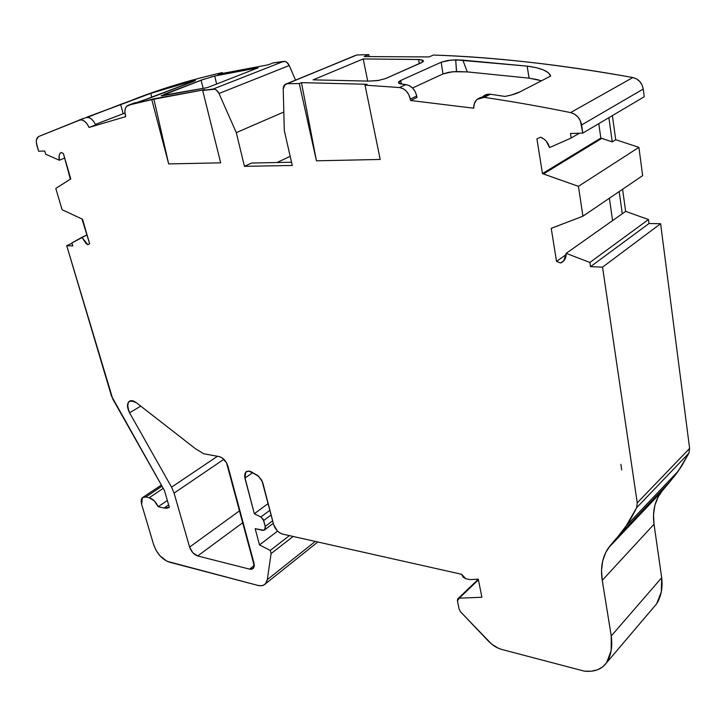 <?xml version="1.0" encoding="UTF-8"?>
<svg xmlns="http://www.w3.org/2000/svg" width="726" height="726" viewBox="0 0 726 726"><rect width="100%" height="100%" fill="white"/><g stroke="black" fill="none" stroke-linecap="round" stroke-linejoin="round"><path stroke-width="1.09" d="M315.275 541.424L267.295 579.657L265.489 583.795C263.674 585.682 261.151 586.218 257.902 585.41L261.342 585.755L264.21 584.847L266.242 582.769L267.295 579.657L315.275 541.424L267.295 579.657L271.107 553.593L293.123 536.45L271.107 553.593L270.281 550.444L289.402 535.616L270.281 550.444L259.5 544.936L277.568 531.123L259.5 544.936L255.18 528.682L263.91 530.298L265.398 528.192L265.226 526.423L272.667 520.814L265.226 526.423L263.257 519.453L260.87 516.976L269.918 510.251L260.87 516.976L254.336 513.736L244.907 478.125L252.784 472.572L244.907 478.125L245.805 472.091L248.773 471.074L257.222 475.149L261.424 479.75L262.921 483.289L273.62 524.49C275.299 529.463 278.267 532.657 282.523 534.073L461.627 574.284L465.811 578.749L470.121 579.611L478.28 579.176L470.121 579.611L465.811 578.749L461.627 574.284L282.523 534.073C278.267 532.657 275.299 529.463 273.62 524.49L277.096 530.633L279.755 532.875L282.523 534.073L461.627 574.284L463.17 577.161L465.811 578.749L470.121 579.611L478.28 579.176L481.901 597.253L459.24 598.179L478.416 579.838L459.24 598.179L457.698 598.986L457.444 600.947L457.779 598.877L459.24 598.179L478.416 579.838M620.875 464.331L621.71 469.876L620.875 464.331M615.721 139.728L638.907 147.351L578.431 186.337L543.402 173.959L601.727 138.412L612.254 141.879L615.721 139.728L612.381 115.606L615.721 139.728L638.907 147.351L578.431 186.337L542.467 173.587L600.829 138.067L612.254 141.879L608.878 117.676L612.254 141.879L615.721 139.728L638.907 147.351L642.646 175.638L582.933 216.194L578.431 186.337L543.402 173.959L601.727 138.412L612.254 141.879L615.721 139.728L612.381 115.606M79.551 120.035L38.759 136.47L79.551 120.035C83.245 119.382 86.403 121.859 89.035 127.449L87.165 124.001L84.697 121.369L82.02 119.981L79.551 120.035C83.245 119.382 86.403 121.859 89.035 127.449L95.614 124.917C92.992 119.345 89.843 116.886 86.149 117.548L88.617 117.485L91.285 118.864L93.745 121.478L95.614 124.917L89.035 127.449L95.614 124.917C92.992 119.345 89.843 116.886 86.149 117.548L38.759 136.47C36.345 137.94 35.728 140.962 36.908 145.554L38.596 151.235L36.908 145.554C35.792 141.307 36.273 138.348 38.351 136.697L36.472 139.828L36.336 142.541L38.596 151.235L44.713 151.026L45.656 154.211L59.323 160.219L64.705 158.068L59.323 160.219C58.597 156.544 59.142 153.957 60.957 152.46L63.38 153.513L70.776 178.905L70.386 179.195L63.38 153.513L70.776 178.905L55.793 188.442L62.091 209.723L82.519 219.243L89.643 243.736L81.965 218.962L89.643 243.736L87.864 244.716L81.884 237.284L87.075 234.897L71.919 242.92L72.818 245.942L66.719 245.697L72.019 243.255L66.719 245.697L112.793 399.091L66.719 245.697L72.019 243.255M648.463 219.533L648.99 223.526L590.528 266.669L589.902 262.467L648.463 219.533L648.99 223.526L648.463 219.533L625.64 211.375L622.581 189.268L625.64 211.375L648.463 219.533L589.902 262.467L566.171 253.356L622.282 213.753L619.187 191.573L622.282 213.753L625.64 211.375L648.463 219.533L589.902 262.467L566.171 253.356L625.64 211.375L566.171 253.356L563.775 260.815L560.59 262.993L556.524 261.405L566.18 254.572L556.524 261.405L551.234 228.363L552.041 228.009L551.234 228.363L556.524 261.405L551.234 228.363L582.933 216.194L578.431 186.337L638.907 147.351L642.646 175.638L582.933 216.194L578.431 186.337M579.312 133.221L571.162 138.031L570.482 133.511L571.162 138.031L579.312 133.221L571.162 138.031L549.564 147.55C548.103 142.496 545.108 139.047 540.598 137.205L536.913 138.866L540.598 137.205L543.602 138.784L546.233 141.162L549.564 147.55C548.103 142.496 545.108 139.047 540.598 137.205L536.913 138.866L542.467 173.587L600.829 138.067L598.778 123.656L600.829 138.067L601.727 138.412L543.402 173.959L542.467 173.587L600.829 138.067L601.727 138.412M612.581 220.595L609.395 198.216M648.99 223.526L660.615 223.708L602.544 267.15L590.528 266.669L648.99 223.526L660.615 223.708L648.99 223.526L590.528 266.669L589.902 262.467L566.171 253.356L564.855 259.336L563.022 261.541L560.59 262.993L563.984 260.57M272.667 520.814L265.226 526.423L264.754 529.78L262.476 530.325L255.18 528.682L262.476 530.325C264.827 530.579 265.743 529.281 265.226 526.423L263.674 520.515L271.143 514.934M571.162 138.031L570.482 133.511L582.815 133.103L644.225 96.758L643.236 89.053C642.038 82.846 638.571 79.007 632.845 77.537L570.6 112.584C576.562 114.245 580.237 118.365 581.617 124.954L643.236 89.053L644.225 96.758L582.815 133.103L581.617 124.954L643.236 89.053L642.065 85.015L639.751 81.503L636.557 78.907L632.845 77.537C559.646 64.46 493.154 56.964 433.358 55.049L429.111 56.918L364.143 56.574L368.826 54.622L356.883 54.976L286.688 83.744M167.343 500.486L158.195 506.712L154.266 500.84L149.202 497.746L163.232 488.344L149.202 497.746C152.95 498.898 155.945 501.893 158.195 506.712L167.343 500.486L158.195 506.712L164.076 508.037L168.632 504.924M291.534 162.225L251.577 163.041L291.534 162.225L251.577 163.041L244.444 166.345L292.269 165.455L284.311 130.644L292.269 165.455L244.444 166.345L236.286 132.631L283.821 112.022L236.286 132.631L218.989 93.491L289.247 65.522C287.841 62.636 285.962 61.247 283.63 61.365L213.19 89.044C215.54 88.971 217.473 90.451 218.989 93.491L216.402 90.088L214.787 89.216L202.69 90.478L204.895 89.616L153.812 98.845L168.677 163.931L151.779 99.625L153.812 98.845L168.677 163.931L151.779 99.625L128.602 105.125L135.254 102.602L126.569 106.35L125.262 108.691L124.845 111.849L125.707 116.632L89.035 127.449L125.707 116.632L125.371 115.398C124.291 110.833 124.954 107.593 127.359 105.687L150.591 97.792L193.17 81.548M419.31 63.634L418.53 59.468L419.31 63.634L418.53 59.468L423.231 60.557L421.334 62.745L385.796 78.481L377.974 80.55L369.162 81.121L313.097 79.86L363.2 58.933L367.692 81.058M290.182 156.326L277.042 162.524M203.108 88.282L201.093 80.169L203.108 88.282L201.093 80.169L214.687 76.021L258.175 67.79L207.318 87.637L161.762 95.896L164.348 94.235L164.639 95.36M164.248 94.271L201.093 80.169L214.687 76.021L258.175 67.79L207.318 87.637L258.175 67.79L214.687 76.021L216.629 83.998M87.075 234.897L81.884 237.284L87.864 244.716L89.643 243.736L87.864 244.716L86.076 243.519L81.884 237.284L71.919 242.92L72.818 245.942L66.719 245.697L111.495 396.078L164.448 490.486L112.793 399.091L164.448 490.486L169.339 507.338L164.076 508.037L166.953 508.209L169.339 507.338L164.076 508.037L158.195 506.712L164.076 508.037M163.232 488.344L149.202 497.746L145.781 496.992L161.998 486.166L145.781 496.992L143.376 497.092L141.751 498.535L141.143 501.094L141.643 504.37L142.378 497.718L145.781 496.992L161.998 486.166M269.918 510.251L260.87 516.976L263.674 520.515L265.226 526.423M661.685 577.733L611.247 635.967L602.253 580.328L654.026 524.217L653.536 514.58L654.861 505.468L658.01 497.156L662.911 489.896L610.63 545.063L618.262 536.16L670.515 481.057L660.669 492.763C654.598 501.675 652.384 512.157 654.026 524.217L661.685 577.733L611.247 635.967L602.253 580.328L654.026 524.217L661.685 577.733C662.865 587.906 661.177 596.609 656.622 603.823L606.609 662.711C601.781 669.363 594.34 672.176 584.285 671.133L501.739 649.452L584.285 671.133L591.209 671.232L597.416 669.826L602.634 666.949L606.609 662.711L611.174 650.578L611.247 635.967L602.253 580.328L654.026 524.217L661.685 577.733L661.322 591.89L656.622 603.823C661.177 596.609 662.865 587.906 661.685 577.733L611.247 635.967C612.68 646.521 611.129 655.442 606.609 662.711L656.622 603.823L606.609 662.711C601.781 669.363 594.34 672.176 584.285 671.133L501.739 649.452C496.956 648.118 492.546 645.369 488.498 641.203L460.665 611.954L491.538 644.026L498.281 648.227L501.739 649.452C496.956 648.118 492.546 645.369 488.498 641.203L460.665 611.954L459.177 609.259L457.444 600.947L459.177 609.259L460.665 611.954L459.177 609.259L457.444 600.947L459.24 598.179L481.901 597.253L459.24 598.179M416.715 95.995C415.009 89.389 411.388 85.595 405.861 84.606L409.455 85.677L412.74 88.173L415.272 91.766L416.715 95.995L417.005 97.493L410.626 100.497L410.335 98.999L416.715 95.995C415.009 89.389 411.388 85.595 405.861 84.606L399.436 87.537C404.972 88.536 408.611 92.356 410.335 98.999L416.715 95.995L417.005 97.493L410.626 100.497L410.335 98.999L416.715 95.995L417.005 97.493L410.626 100.497L473.67 108.21C473.624 104.471 474.786 101.522 477.154 99.353L484.178 97.366L490.395 94.244L486.266 94.589M538.175 79.787L529.063 78.154L467.308 71.901L452.752 71.729L442.969 73.943L412.559 87.991L442.969 73.943L441.19 62.245L400.716 80.477L401.424 84.152M582.815 133.103L581.617 124.954L643.236 89.053L644.225 96.758L582.815 133.103L570.482 133.511L582.815 133.103L580.319 120.661L577.842 116.904L574.475 114.109L570.6 112.584C540.598 106.486 511.794 101.413 484.178 97.366L480.031 97.711L476.583 99.898L474.35 103.591L473.67 108.21L410.626 100.497L408.874 94.752L406.333 91.131L403.039 88.617L399.436 87.537L365.033 85.16L367.02 84.28L301.481 82.637L367.02 84.28L365.033 85.16L380.197 159.457L316.436 160.809L301.481 82.637L299.293 83.544L316.436 160.809L301.481 82.637L299.293 83.544L316.436 160.809L380.197 159.457L365.033 85.16L380.197 159.457L316.436 160.809L301.481 82.637L299.293 83.544L287.178 83.699L354.851 55.666M168.677 163.931L220.668 162.833L202.69 90.478L204.895 89.616L153.812 98.845L168.677 163.931L151.779 99.625L204.895 89.616L202.69 90.478L220.668 162.833L168.677 163.931L220.668 162.833L202.69 90.478L213.19 89.044C215.54 88.971 217.473 90.451 218.989 93.491L289.247 65.522L295.527 80.105L289.247 65.522L286.788 62.309L285.209 61.501L273.185 62.917L268.42 64.777L217.909 74.288L222.338 72.591L222.501 73.272L222.338 72.591C189.595 80.114 159.793 89.171 132.922 99.771L161.508 89.452C180.484 83.136 200.766 77.51 222.338 72.591L222.501 73.272M124.917 113.056L95.405 124.418L123.157 113.719L120.616 104.39L87.419 117.331M217.473 456.264L171.563 487.164L217.473 456.264L171.563 487.164L129.582 412.795L140.726 406.106L129.582 412.795C127.014 407.767 126.832 404.001 129.028 401.514C130.898 400.09 133.303 400.453 136.243 402.612L195.639 448.859L203.743 453.777L219.125 456.563C223.2 457.77 226.113 460.901 227.846 465.929L253.973 563.067L253.301 568.313L249.599 569.12L254.291 565.472L249.599 569.12L197.672 555.971C193.933 554.619 191.247 551.651 189.604 547.086L239.852 510.569L189.604 547.086L174.077 493.099L223.889 459.295L174.077 493.099L171.563 487.164L174.077 493.099L223.889 459.295M423.394 61.147L422.949 60.322L418.53 59.468L363.2 58.933L419.601 59.523M405.861 84.606L399.436 87.537L405.861 84.606L400.262 83.871L398.592 82.946L400.716 80.477L441.19 62.245L447.724 60.476L455.71 59.85L456.463 71.538M400.716 80.477L398.465 82.256L398.864 83.227L403.511 84.416L398.592 82.946L398.755 81.757L400.716 80.477L441.19 62.245L442.969 73.943L441.19 62.245L447.724 60.476L455.71 59.85L456.563 71.538L448.913 72.246L442.969 73.943L412.559 87.991M541.551 80.749L529.063 78.154L467.308 71.901L462.825 60.131L455.71 59.85L456.563 71.538L467.308 71.901L462.825 60.131L451.1 60.04L441.19 62.245M529.118 78.163L527.14 66.12L536.269 67.672L543.511 69.95L548.42 72.8L550.689 76.048L519.925 91.875L511.485 94.979L504.969 96.431C511.422 95.215 516.413 93.69 519.925 91.875L550.689 76.048L548.42 72.8L543.511 69.95L536.269 67.672L527.14 66.12L529.063 78.154L527.14 66.12L455.71 59.85M529.063 78.154L467.308 71.901L462.825 60.131L527.14 66.12C541.024 67.945 548.874 71.248 550.689 76.048L519.925 91.875L511.485 94.979L504.969 96.431L490.395 94.244L480.948 97.456M316.436 160.809L299.293 83.544L287.178 83.699C284.628 83.989 283.312 85.777 283.222 89.071L284.311 130.644L283.222 89.071L285.127 84.379L287.178 83.699L284.274 85.241L283.222 89.071L284.311 130.644L292.269 165.455L244.444 166.345L236.286 132.631L218.989 93.491L289.247 65.522C287.841 62.636 285.962 61.247 283.63 61.365L213.19 89.044L202.69 90.478M244.444 166.345L251.577 163.041L244.444 166.345L236.286 132.631L283.821 112.022M86.149 117.548L150.772 93.373L151.807 97.329M95.405 124.418L123.157 113.719L120.616 104.39L150.772 93.373L193.896 80.577L194.051 81.185L192.662 81.739L143.494 100.233L195.385 80.55M189.885 82.8L189.785 81.611L189.885 82.8L189.785 81.611L193.896 80.577L194.051 81.185L193.896 80.577L195.221 80.323L194.078 81.176M293.123 536.45L271.107 553.593L267.295 579.657C266.288 584.639 263.157 586.554 257.902 585.41L169.276 562.133C162.161 559.474 156.97 553.711 153.712 544.845L156.208 550.562L160.029 555.844L166.98 561.28L257.902 585.41L169.276 562.133C162.161 559.474 156.97 553.711 153.712 544.845L141.643 504.37C140.436 499.089 141.815 496.629 145.781 496.992L149.202 497.746C152.95 498.898 155.945 501.893 158.195 506.712M263.674 520.515L260.87 516.976L254.336 513.736L268.175 503.526L254.336 513.736L244.58 476.247L245.896 472L248.401 471.065L249.962 471.283L258.683 476.338L261.986 480.793L273.62 524.49L262.458 481.864L258.402 476.075L251.613 471.945C246.277 470.021 244.045 472.082 244.907 478.125L252.784 472.572M626.13 525.933L636.62 507.737L688.92 453.115L681.778 465.847L673.501 477.454L678.374 470.956L626.13 525.933L618.262 536.16L670.515 481.057L662.911 489.896L610.63 545.063L618.262 536.16L670.515 481.057L608.388 547.976C602.344 557.005 600.302 567.786 602.253 580.328L601.536 570.327L602.707 560.944L605.756 552.432L610.63 545.063L618.262 536.16C625.431 527.802 631.547 518.328 636.62 507.737L637.237 502.873L602.544 267.15L660.615 223.708L689.618 448.414L637.237 502.873L636.62 507.737L688.92 453.115L689.618 448.414L637.237 502.873L602.544 267.15L590.528 266.669L589.902 262.467M243.056 522.493L197.672 555.971L243.056 522.493L197.672 555.971L192.844 552.749L189.604 547.086L174.077 493.099L171.563 487.164L129.582 412.795L127.558 406.941L128.339 402.313L129.736 401.042L131.642 400.652L136.243 402.612L195.639 448.859L203.743 453.777L219.125 456.563L221.775 457.634L226.512 462.707L254.272 565.89L253.546 568.022L251.904 569.157L249.599 569.12L197.672 555.971C193.933 554.619 191.247 551.651 189.604 547.086L239.852 510.569M164.448 490.486L169.339 507.338L164.448 490.486M267.295 579.657L271.107 553.593L270.281 550.444L259.5 544.936L255.18 528.682L259.5 544.936L277.568 531.123M478.28 579.176L481.901 597.253L478.28 579.176M556.524 261.405L560.59 262.993L556.524 261.405L566.18 254.572M582.933 216.194L552.041 228.009L582.933 216.194L642.646 175.638L638.907 147.351M542.467 173.587L536.913 138.866L542.467 173.587L543.402 173.959M59.323 160.219L45.656 154.211L44.713 151.026L38.596 151.235L44.713 151.026L45.656 154.211L59.323 160.219L59.178 155.518L59.85 153.712L60.957 152.46L63.38 153.513L60.957 152.46C59.142 153.957 58.597 156.544 59.323 160.219L64.705 158.068M70.386 179.195L55.793 188.442L62.091 209.723L81.965 218.962L62.091 209.723L55.793 188.442L70.386 179.195M299.293 83.544L287.178 83.699L354.469 55.975M643.236 89.053C642.038 82.846 638.571 79.007 632.845 77.537L570.6 112.584C540.598 106.486 511.794 101.413 484.178 97.366L490.395 94.244C487.155 93.854 484.478 94.861 482.373 97.275M504.969 96.431L490.395 94.244L504.969 96.431M410.335 98.999C408.611 92.356 404.972 88.536 399.436 87.537L365.033 85.16L367.02 84.28L301.481 82.637M379.308 80.314L369.162 81.121L377.974 80.55L385.796 78.481L421.334 62.745L423.149 61.583L423.231 60.557L421.561 59.804M313.097 79.86L363.2 58.933L313.097 79.86L369.162 81.121L313.097 79.86M581.617 124.954C580.237 118.365 576.562 114.245 570.6 112.584L632.845 77.537C596.209 70.903 561.28 65.748 528.056 62.091C494.842 58.443 463.279 56.093 433.358 55.049L429.111 56.918L364.143 56.574L368.826 54.622L356.883 54.976L287.178 83.699M632.845 77.537C559.646 64.46 493.154 56.964 433.358 55.049L429.111 56.918L364.143 56.574L368.826 54.622L369.198 56.465L368.826 54.622L356.883 54.976M213.19 89.044L283.63 61.365L273.185 62.917L268.42 64.777L217.909 74.288L222.338 72.591C189.595 80.114 159.793 89.171 132.922 99.771M153.812 98.845L128.602 105.125C125.253 106.486 124.173 109.907 125.371 115.398L125.707 116.632L89.035 127.449M150.772 93.373L189.785 81.611L150.772 93.373L87.32 116.977M78.662 120.262L83.363 118.474L78.662 120.262M204.242 79.043L161.163 95.841L207.318 87.637L161.353 95.578M211.012 76.956L211.611 76.793M678.374 470.956L688.92 453.115L689.618 448.414L637.237 502.873L636.62 507.737L688.92 453.115L689.618 448.414L660.615 223.708L602.544 267.15L590.528 266.669M600.829 138.067L598.778 123.656M566.171 253.356C566.262 258.102 564.401 261.315 560.59 262.993M81.884 237.284L71.919 242.92L72.818 245.942L66.719 245.697M422.532 62.1L385.288 78.689M149.202 497.746L145.781 496.992M289.402 535.616L270.281 550.444L259.5 544.936M410.626 100.497L473.67 108.21C474.087 100.787 477.59 97.175 484.178 97.366L490.395 94.244M467.308 71.901L456.563 71.538M140.726 406.106L129.582 412.795C125.852 402.385 128.075 398.991 136.243 402.612L195.639 448.859L203.743 453.777L219.125 456.563C223.2 457.77 226.113 460.901 227.846 465.929L253.973 563.067C254.826 567.632 253.374 569.647 249.599 569.12L254.291 565.472M622.282 213.753L619.187 191.573M612.254 141.879L608.878 117.676M418.53 59.468L363.2 58.933M527.14 66.12L462.825 60.131M201.093 80.169L164.348 94.235M123.157 113.719L120.616 104.39M189.785 81.611L193.896 80.577M271.107 553.593L270.281 550.444M260.87 516.976L254.336 513.736L268.175 503.526M611.247 635.967C612.68 646.521 611.129 655.442 606.609 662.711M254.336 513.736L244.907 478.125M602.253 580.328C600.093 566.244 602.889 554.492 610.63 545.063M618.262 536.16C625.431 527.802 631.547 518.328 636.62 507.737M637.237 502.873L602.544 267.15M570.6 112.584C540.598 106.486 511.794 101.413 484.178 97.366M399.436 87.537L365.033 85.16M236.286 132.631L218.989 93.491M151.779 99.625L128.602 105.125M249.599 569.12L197.672 555.971M189.604 547.086L174.077 493.099M171.563 487.164L129.582 412.795M660.615 223.708L689.618 448.414M625.64 211.375L622.581 189.268M369.198 56.465L368.826 54.622M289.247 65.522L295.527 80.105M222.338 72.591L217.909 74.288L268.42 64.777L273.185 62.917L283.63 61.365M662.911 489.896C655.17 499.234 652.211 510.677 654.026 524.217M670.515 481.057L680.48 467.862L688.92 453.115M273.312 523.31L264.754 529.78M478.298 579.266L458.151 598.514M161.381 485.059L143.231 497.156M317.806 541.995L265.489 583.786M245.805 472.091L246.767 471.419M129.028 401.514L130.09 400.888M608.388 547.976L660.669 492.763"/></g></svg>

